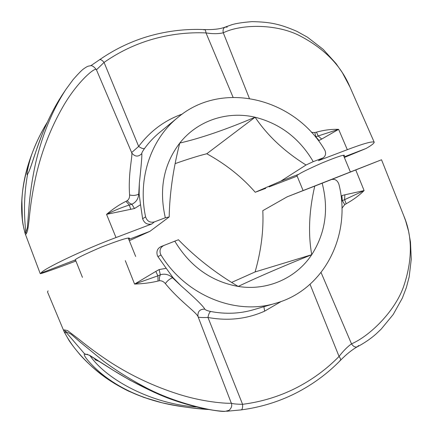 <?xml version="1.0" encoding="UTF-8"?>
<svg xmlns="http://www.w3.org/2000/svg" width="433" height="433" viewBox="0 0 433 433"><rect width="100%" height="100%" fill="white"/><g stroke="black" fill="none" stroke-linecap="round" stroke-linejoin="round"><path stroke-width="0.65" d="M159.842 132.26L159.826 132.271C154.153 136.915 149.076 142.3 144.59 148.422C143.383 149.022 141.407 148.357 138.663 146.419C150.208 131.058 164.746 120.271 182.288 114.058M203.873 29.899L204.511 29.568C205.253 29.704 205.751 30.819 206.011 32.919C188.074 32.161 170.396 34.229 152.984 39.116C135.567 44.063 119.259 51.83 104.066 62.417L96.51 69.778M99.384 59.933L99.585 59.732C115.259 48.875 132.07 40.913 150.007 35.847C167.928 30.862 186.093 28.767 204.511 29.568L204.511 29.568C213.382 29.812 220.224 29.006 225.046 27.149L225.046 27.149C223.287 28.145 222.703 30.023 223.287 32.789C218.384 33.926 212.625 33.969 206.011 32.919L233.068 97.273M344.338 157.46L366.156 148.449C371.53 145.353 374.209 143.263 374.188 142.181C372.391 141.088 363.433 143.588 347.315 149.683L318.444 160.648L323.278 157.747C325.508 156.075 326.114 153.737 325.086 150.727L324.577 149.742C294.575 98.443 222.432 79.683 177.828 117.489L159.826 132.276M26.207 233.679L25.861 232.267C23.582 212.468 24.167 193.08 27.609 174.104C25.818 178.158 28.356 162.548 33.162 150.679L31.317 155.528C25.661 170.791 22.516 185.735 21.894 200.36L22.332 218.546C23.052 225.837 24.805 234.388 25.861 232.267L27.371 227.85L28.892 208.23C30.018 193.47 32.28 178.364 35.668 162.911C42.337 134.598 52.442 110.069 65.984 89.317L73.231 79.466C78.205 73.827 81.615 70.335 83.455 68.982C88.262 65.545 88.651 66.211 89.945 65.854C91.672 65.091 93.826 66.384 96.418 69.735C95.558 66.52 77.236 81.68 62.807 106.967C50.731 128.054 41.839 150.825 36.128 175.273C33.097 188.853 30.932 201.924 29.639 214.481C28.686 223.536 27.907 231.985 26.207 233.679C25.888 234.686 25.498 234.562 25.038 233.295L40.226 273.629C39.717 274.36 56.068 268.552 75.916 261.029M151.788 223.964C147.307 224.949 144.254 223.201 142.625 218.719L145.596 216.863C147.106 221.231 150.024 222.914 154.343 221.923L151.788 223.964L116.006 237.555C84.603 249.164 42.093 269.456 41.048 273.066L40.226 273.629M116.006 237.555L106.556 214.357C113.202 208.738 119.66 204.408 125.938 201.372L127.215 200.679C128.926 199.407 129.716 197.502 129.591 194.974C127.989 173.335 132.882 155.442 131.702 152.697L131.962 153.222C135.128 156.903 138.408 157.022 141.808 153.58C142.084 155.582 141.266 165.455 139.35 183.202L139.145 193.952L140.541 204.733L134.49 208.522L106.556 214.357C114.307 210.454 121.895 207.347 129.332 205.042L131.876 204.241C136.059 202.254 138.344 198.861 138.739 194.06L139.35 183.202M227.244 27.1L225.046 27.149L231.926 24.67C236.402 23.344 243.081 22.337 251.974 21.65C270.679 21.942 280.281 24.226 296.822 31.311L307.457 37.206L323.186 49.362L336.013 63.527L342.368 72.695L350.064 87.228C340.906 65.221 323.657 47.825 298.315 35.03C274.69 23.609 240.764 24.194 223.287 32.789L249.365 98.372M269.088 186.883L297.141 176.112M343.845 156.275L344.484 155.409C343.694 154.603 336.095 157.174 321.697 163.122C308.945 168.789 301.319 172.502 298.824 174.255L296.849 175.408M41.048 273.066L75.115 260.006L74.53 260.368L75.558 260.136M47.349 122.16C41.909 130.928 37.178 140.433 33.162 150.679L33.162 150.679C36.594 141.602 41.319 132.103 47.338 122.187M154.343 221.923L165.319 217.761L169.189 216.949L149.905 231.336L129.321 240.705M128.79 239.389L129.489 238.377C129.391 237.003 119.984 239.92 101.268 247.129C84.316 254.442 75.596 258.734 75.115 260.006M128.807 239.427L149.905 231.336M265.743 188.333L255.248 192.263C242.031 177.075 225.88 164.237 206.795 153.747C198.298 155.88 187.754 159.165 175.17 163.609M366.156 148.449L344.105 156.898M298.824 174.255L280.757 181.178L255.248 192.263M65.984 89.317L62.65 94.291C54.607 106.496 47.451 120.688 41.178 136.866C35.273 151.685 30.391 170.201 27.609 174.104L27.625 174.028M311.43 132.346L314.807 132.536L316.458 132.141C324.138 130.041 331.526 129.11 338.617 129.337L321.719 139.069L318.163 135.951L338.617 129.337L347.315 149.683M142.625 218.719L140.541 204.733M145.596 216.863C137.358 178.645 150.949 139.101 177.828 117.489M144.59 148.422C142.609 151.225 141.678 152.946 141.808 153.58M169.189 216.949C169.612 193.762 173.135 169.13 179.76 143.058C200.75 138.214 225.858 129.597 255.086 117.219L206.795 153.747M306.023 165L313.238 161.65C299.582 138.392 280.194 123.584 255.086 117.219C267.437 135.589 284.421 151.518 306.023 165L280.757 181.178M322.488 158.137L313.238 161.65M165.319 217.761C158.808 189.226 163.625 164.324 179.76 143.058C197.637 120.336 227.514 110.751 255.086 117.219M323.278 157.747L318.444 160.648M131.643 152.562L138.663 146.419L104.066 62.417C102.128 60.16 100.635 59.267 99.585 59.732L90.638 65.832M315.478 137.017L318.163 135.951L316.458 132.141M321.719 139.069L319.002 140.509L315.906 136.893L314.807 132.536M139.145 193.952L138.739 194.06C136.151 195.494 133.104 195.803 129.591 194.974M134.49 208.522L131.876 204.241L129.359 203.055L127.215 200.679M130.798 209.399L129.332 205.042L125.938 201.372M281.244 301.449L264.65 311.154C246.934 319.051 228.039 321.156 207.97 317.47C202.595 317.665 199.359 317.519 198.249 317.026M241.094 409.899L241.192 409.894C242.318 409.466 242.783 407.61 242.583 404.325C261.44 401.873 279.09 396.52 295.528 388.26C311.917 379.952 326.428 369.349 339.061 356.446C343.125 351.109 347.271 346.914 351.504 343.856C369.663 336.046 394.409 311.863 403.323 287.36C412.514 260.693 412.676 236.867 403.821 215.894L405.716 221.084L408.579 231.292L410.479 242.063L411.269 259.14L409.169 276.898L406.381 287.528L402.36 298.083L393.18 314.531L381.17 329.14L375.952 334.081C370.534 338.855 364.326 343.088 357.328 346.779L357.328 346.779C355.195 347.493 353.258 346.519 351.504 343.856L321.075 272.536M163.869 245.484C160.454 247.254 159.317 250.079 160.464 253.954L161.022 255.048L157.926 256.607L157.347 255.465C156.216 251.427 157.412 248.477 160.941 246.61L174.802 241.181C190.082 266.457 211.207 281.542 238.172 286.435C215.493 272.985 195.581 257.424 178.423 239.741L160.941 246.61M89.945 355.601C106.848 380.217 152.47 404.086 196.398 406.982M161.022 255.048C185.979 295.82 236.072 315.63 275.87 303.203C324.734 289.569 351.661 234.193 338.909 184.279C337.491 180.328 334.985 178.759 331.397 179.571L381.533 159.766L350.367 171.961M355.753 169.963L364.11 190.585L344.608 199.673L344.852 194.807L364.11 190.585C359.136 195.505 353.16 199.9 346.184 203.775L344.722 204.647L341.935 208.23M208.403 409.504C194.655 408.692 179.365 406.49 162.537 402.896C142.262 397.857 124.774 390.252 110.085 380.077C96.797 371.314 81.561 354.973 84.608 353.858L65.172 331.213L65.194 333.621C67.25 337.545 70.016 341.881 73.486 346.622C80.706 356.061 89.214 364.754 99.005 372.694C116.547 386.674 137.542 396.698 161.985 402.766L143.713 397.359L128.974 391.297C109.084 381.901 90.8 367.011 80.051 354.746C75.017 348.733 71.348 343.981 69.047 340.479L64.236 331.965C63.564 330.406 63.635 329.73 64.447 329.935L67.494 330.52L79.445 339.656C88.841 347.347 99.314 354.979 110.859 362.545C131.843 375.963 154.294 386.485 178.223 394.1C206.92 403.296 232.039 403.724 231.282 403.091L198.07 316.707C196.328 312.128 179.506 300.978 165.357 283.583C163.642 281.574 161.693 280.627 159.512 280.736L158.061 281.033C151.214 282.733 143.388 283.75 134.582 284.075L155.815 271.41L157.893 275.843L134.582 284.075L125.289 260.639M64.236 331.965L47.489 291.918L48.117 290.852M208.5 409.521C197.443 408.557 178.483 406.868 162.537 402.896L161.991 402.766M314.753 186.103L287.198 196.809L262.804 210.665C263.729 230.264 261.159 250.685 255.097 271.94L311.733 254.701C282.143 266.614 257.624 277.19 238.172 286.435C267.453 291.192 296.269 278.062 311.733 254.701C308.031 233.69 309.043 210.822 314.753 186.103L322.163 183.202C328.928 209.226 325.454 233.062 311.733 254.701M331.375 179.576L322.163 183.202M287.198 196.809L351.239 171.647L350.373 171.971L343.429 155.285M231.282 403.091C232.31 405.537 231.574 407.946 229.084 410.316L225.182 411.35C218.492 412.232 177.129 404.666 144.259 386.734C129.732 379.021 116.212 370.54 103.704 361.29L80.754 342.584L71.093 334.2L65.172 331.213L64.447 329.935M87.103 354.394L85.642 354.465L84.608 353.858L89.528 355.244L108.098 366.973C122.647 376.477 138.576 385.17 155.885 393.061C185.725 406.749 219.352 411.918 224.814 411.345L225.079 411.35M166.218 268.292L172.919 277.515L180.729 285.52L172.567 277.77C168.892 274.462 164.811 273.456 160.329 274.755L159.133 269.575L166.218 268.292L157.926 256.607M180.729 285.52C194.915 297.969 202.947 305.833 204.825 309.113C205.285 309.947 207.239 310.742 210.703 311.489C225.506 314.32 239.768 313.736 253.473 309.741L275.87 303.203M231.693 282.403L255.097 271.94M178.423 239.741L174.802 241.181M326.996 181.281L331.397 179.571M231.298 403.123C232.261 403.8 236.023 404.195 242.583 404.325L207.97 317.47C208.592 314.142 209.507 312.144 210.703 311.489M358.605 345.539L357.328 346.779C351.948 349.794 346.319 354.329 340.425 360.386L340.425 360.386C340.95 359.655 340.495 358.345 339.061 356.446L310.033 284.286M339.873 360.624L340.425 360.386C327.451 373.684 312.539 384.628 295.69 393.218C278.771 401.764 260.606 407.323 241.192 409.894L226.643 411.274M159.512 280.736L159.393 277.499L160.329 274.755L157.893 275.843L158.061 281.033M172.919 277.515L172.567 277.77C169.796 278.776 167.392 280.714 165.357 283.583M204.825 309.113C199.77 309.086 197.497 311.56 198.011 316.534L198.07 316.707M346.184 203.775L344.608 199.673L341.567 200.923M344.852 194.807L341.853 195.581L342.303 200.528L344.722 204.647M94.508 358.275L95.238 359.839L96.895 359.785M263.892 306.699L264.65 311.154M155.815 271.41L159.133 269.575M96.418 69.735L131.702 152.697M350.064 87.228L374.188 142.181M28.188 172.984L28.177 172.989C28.275 172.399 28.026 175.094 32.589 161.39C34.894 154.208 39.63 140.335 44.404 128.872C49.005 118.09 53.963 108.32 59.272 99.568M62.011 95.255L62.65 94.291M31.322 155.523C22.375 181.113 19.615 204.149 23.041 224.64L25.033 233.29M403.816 215.888L381.533 159.766M87.428 354.232L86.936 354.367L89.312 355.276L113.202 370.258L129.7 380.033L154.272 392.368L172.188 399.616C180.366 402.555 190.271 405.429 201.897 408.238C214.335 410.695 221.831 411.312 224.814 411.345M296.757 175.181L303.1 190.552M99.963 361.761L95.238 359.839M82.438 277.358L75.402 259.746M135.664 256.45L128.292 238.145"/></g></svg>
